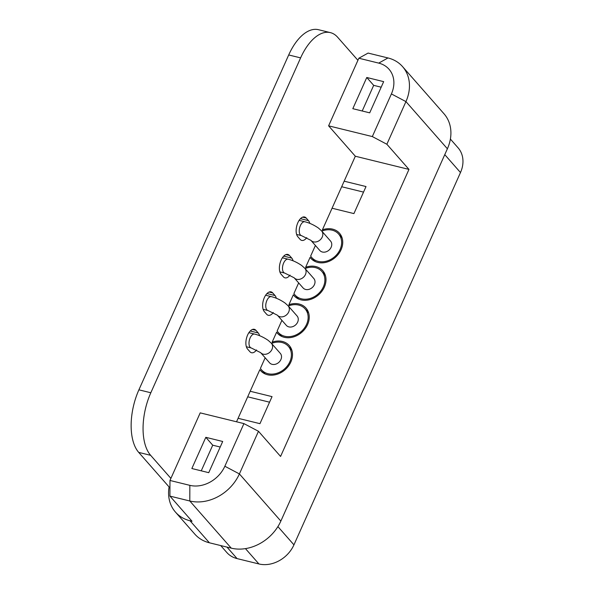 <?xml version="1.0" encoding="UTF-8"?>
<svg xmlns="http://www.w3.org/2000/svg" width="594" height="594" viewBox="0 0 594 594"><rect width="100%" height="100%" fill="white"/><g stroke="black" fill="none" stroke-linecap="round" stroke-linejoin="round"><path stroke-width="0.89" d="M321.614 230.903A7.143 5.784 -41.3 0 1 322.215 237.08A7.143 5.784 -41.3 0 1 310.885 240.325L319.824 250.497A7.143 5.784 -41.3 0 0 331.148 247.245A7.143 5.784 -41.3 0 0 330.546 241.067L321.614 230.903L318.436 228.051C313.877 224.933 309.348 222.839 304.863 221.77L299.124 220.359M304.863 268.339A7.143 5.784 -41.3 0 1 305.464 274.517A7.143 5.784 -41.3 0 1 294.141 277.769L303.074 287.934A7.143 5.784 -41.3 0 0 314.397 284.682A7.143 5.784 -41.3 0 0 313.803 278.512L304.863 268.339L301.693 265.496C297.126 262.377 292.604 260.276 288.12 259.207L282.38 257.796M288.12 305.784A7.143 5.784 -41.3 0 1 288.721 311.954A7.143 5.784 -41.3 0 1 277.391 315.206L286.33 325.371A7.143 5.784 -41.3 0 0 297.653 322.126A7.143 5.784 -41.3 0 0 297.052 315.949L288.12 305.784L284.942 302.933C280.375 299.814 275.854 297.72 271.369 296.644L265.629 295.24M271.369 343.221A7.143 5.784 -41.3 0 1 271.97 349.398A7.143 5.784 -41.3 0 1 260.647 352.643L269.579 362.815A7.143 5.784 -41.3 0 0 280.903 359.563A7.143 5.784 -41.3 0 0 280.309 353.385L271.369 343.221L268.198 340.369C263.632 337.251 259.11 335.157 254.626 334.088L248.886 332.677M272.869 342.961L272.156 342.144L276.596 332.224A19.038 15.422 -41.3 0 0 277.391 333.227A19.038 15.422 -41.3 0 0 307.588 324.562A19.038 15.422 -41.3 0 0 305.992 308.093A19.038 15.422 -41.3 0 0 288.907 304.707L293.339 294.78A19.038 15.422 -41.3 0 0 294.141 295.79A19.038 15.422 -41.3 0 0 324.339 287.125A19.038 15.422 -41.3 0 0 322.742 270.656A19.038 15.422 -41.3 0 0 305.65 267.27L310.09 257.343A19.038 15.422 -41.3 0 0 310.885 258.345A19.038 15.422 -41.3 0 0 341.082 249.688A19.038 15.422 -41.3 0 0 339.486 233.212A19.038 15.422 -41.3 0 0 322.401 229.826L355.323 156.229L328.608 125.831L357.915 60.313L337.652 37.251A47.594 24.302 103.8 0 0 330.39 32.625A47.594 24.302 103.8 0 0 300.616 57.885L288.699 54.96L138.899 389.835L150.824 392.76L300.616 57.885M236.531 421.785L259.845 369.661A19.038 15.422 -41.3 0 0 260.64 370.671A19.038 15.422 -41.3 0 0 290.845 362.006A19.038 15.422 -41.3 0 0 289.241 345.53A19.038 15.422 -41.3 0 0 272.156 342.144M291.179 348.478A19.038 15.422 -41.3 0 0 289.412 347.527M306.363 268.08L305.65 267.27M324.673 273.604A19.038 15.422 -41.3 0 0 322.906 272.646M289.62 305.524L288.907 304.707M307.922 311.041A19.038 15.422 -41.3 0 0 306.162 310.09M323.114 230.643L322.401 229.826M341.416 236.16A19.038 15.422 -41.3 0 0 339.657 235.209M243.926 423.604L200.208 412.867L169.973 480.464L189.842 485.343A28.557 23.129 -41.3 0 0 224.851 466.238L243.926 423.604L258.472 431.281L239.397 473.923A40.459 32.767 138.7 0 1 189.798 500.987L169.929 496.109L192.033 521.265L190.043 520.775A40.459 32.767 138.7 0 1 175.475 512.117A40.459 32.767 138.7 0 1 169.075 486.939M191.855 468.525L205.814 437.325L222.698 441.476L208.746 472.676L191.855 468.525M309.823 223.381A10.707 5.465 103.8 0 0 308.501 220.649L306.2 218.028A10.707 5.465 103.8 0 0 304.566 216.988A10.707 5.465 103.8 0 0 297.215 224.339A10.707 5.465 103.8 0 0 297.824 236.754L300.126 239.375A10.707 5.465 103.8 0 0 301.759 240.414A10.707 5.465 103.8 0 0 306.779 237.645M276.329 298.262A10.707 5.465 103.8 0 0 275.007 295.53L272.705 292.909A10.707 5.465 103.8 0 0 271.072 291.869A10.707 5.465 103.8 0 0 263.721 299.213A10.707 5.465 103.8 0 0 264.33 311.627L266.632 314.248A10.707 5.465 103.8 0 0 268.265 315.288A10.707 5.465 103.8 0 0 273.285 312.526M259.585 335.699A10.707 5.465 103.8 0 0 258.256 332.967L255.955 330.353A10.707 5.465 103.8 0 0 254.321 329.314A10.707 5.465 103.8 0 0 246.97 336.657A10.707 5.465 103.8 0 0 247.579 349.072L249.888 351.693A10.707 5.465 103.8 0 0 251.522 352.732A10.707 5.465 103.8 0 0 256.534 349.963M293.08 260.818A10.707 5.465 103.8 0 0 291.758 258.093L289.449 255.472A10.707 5.465 103.8 0 0 287.815 254.432A10.707 5.465 103.8 0 0 280.465 261.776A10.707 5.465 103.8 0 0 281.081 274.19L283.383 276.811A10.707 5.465 103.8 0 0 285.016 277.851A10.707 5.465 103.8 0 0 290.028 275.089M150.824 392.76A47.594 24.302 103.8 0 0 150.638 455.323L170.901 478.385M261.538 371.584L259.845 369.661M271.569 343.451L271.584 343.421A17.85 14.456 138.7 0 1 288.35 346.317A17.85 14.456 138.7 0 1 284.489 368.963A17.85 14.456 138.7 0 1 261.538 369.884A17.85 14.456 138.7 0 1 260.417 368.384L265.162 357.781M278.289 334.147L276.596 332.224M288.32 306.007L288.335 305.984A17.85 14.456 138.7 0 1 305.101 308.88A17.85 14.456 138.7 0 1 301.232 331.519A17.85 14.456 138.7 0 1 278.282 332.44A17.85 14.456 138.7 0 1 277.168 330.947L281.905 320.344M295.032 296.71L293.339 294.78M305.071 268.57L305.078 268.547A17.85 14.456 138.7 0 1 321.844 271.436A17.85 14.456 138.7 0 1 317.983 294.082A17.85 14.456 138.7 0 1 295.032 295.003A17.85 14.456 138.7 0 1 293.911 293.503L298.656 282.907M311.783 259.266L310.09 257.343M321.814 231.133L321.829 231.103A17.85 14.456 138.7 0 1 338.595 233.999A17.85 14.456 138.7 0 1 334.726 256.645A17.85 14.456 138.7 0 1 311.783 257.566A17.85 14.456 138.7 0 1 310.662 256.066L315.407 245.463M238.09 418.302L259.949 423.671L272.045 396.629L250.185 391.26M258.472 431.281L280.576 456.437L408.976 169.401L355.323 156.229M344.156 181.185L366.015 186.553L353.92 213.595L332.061 208.227M358.843 58.227L368.102 53.074L387.979 57.952A40.459 32.767 138.7 0 1 402.546 66.602A40.459 32.767 138.7 0 1 405.94 101.604L386.865 144.245L372.327 136.568L391.401 93.926A28.557 23.129 -41.3 0 0 378.72 63.113L358.843 58.227L357.915 60.313M169.929 496.109L169.973 480.464M352.814 108.687L369.706 112.838L383.665 81.638L366.773 77.487L352.814 108.687M372.327 136.568L328.608 125.831M402.546 66.602L444 113.773A40.459 32.767 138.7 0 1 447.393 148.775L280.851 521.087A40.459 32.767 138.7 0 1 231.252 548.151L209.392 542.79A40.459 32.767 138.7 0 1 194.817 534.132L175.475 512.117M408.976 169.401L386.865 144.245M450.386 139.063L458.093 147.832A28.557 23.129 138.7 0 1 460.484 172.542L293.941 544.854A28.557 23.129 138.7 0 1 258.932 563.958L237.073 558.59A28.557 23.129 138.7 0 1 226.789 552.479L220.708 545.567M269.557 402.19L247.698 396.822M341.669 186.739L363.528 192.107M150.638 455.323L138.714 452.398L169.951 487.941M138.714 452.398A47.594 24.302 -76.2 0 1 138.899 389.835M288.699 54.96A47.594 24.302 -76.2 0 1 318.466 29.7L330.39 32.625M381.177 87.192L373.678 85.35L362.206 110.996M373.678 85.35L366.773 77.487M201.247 470.834L212.719 445.188L205.814 437.325M212.719 445.188L220.218 447.03M310.885 240.325L301.462 235.632A7.143 3.646 -76.2 0 1 300.371 234.942A7.143 3.646 -76.2 0 1 300.401 225.557A7.143 3.646 -76.2 0 1 304.863 221.77M294.141 277.769L284.712 273.077A7.143 3.646 -76.2 0 1 283.628 272.379A7.143 3.646 -76.2 0 1 283.65 262.993A7.143 3.646 -76.2 0 1 288.12 259.207M277.391 315.206L267.968 310.514A7.143 3.646 -76.2 0 1 266.877 309.823A7.143 3.646 -76.2 0 1 266.906 300.438A7.143 3.646 -76.2 0 1 271.369 296.644M260.647 352.643L251.217 347.95A7.143 3.646 -76.2 0 1 250.133 347.26A7.143 3.646 -76.2 0 1 250.156 337.875A7.143 3.646 -76.2 0 1 254.626 334.088M447.393 148.775L405.94 101.604L391.401 93.926M280.851 521.087L239.397 473.923L224.851 466.238M231.252 548.151L189.798 500.987L189.842 485.343M209.392 542.79L190.043 520.775M460.484 172.542L444.765 154.648M293.941 544.854L277.903 526.603M258.932 563.958L245.456 548.626M237.073 558.59L226.975 547.104M378.72 63.113L387.979 57.952M289.449 255.472L285.892 254.596M291.758 258.093L283.717 256.118M255.955 330.353L252.391 329.477M258.256 332.967L250.223 330.999M272.705 292.909L269.141 292.033M275.007 295.53L266.966 293.555M306.2 218.028L302.636 217.159M308.501 220.649L300.467 218.681M301.462 235.632L296.621 234.444M284.712 273.077L279.871 271.889M267.968 310.514L263.127 309.326M251.217 347.95L246.376 346.762M261.538 369.884L265.08 373.916M288.35 346.317L291.892 350.349M295.032 295.003L298.574 299.034M321.844 271.436L325.386 275.468M278.282 332.44L281.831 336.471M305.101 308.88L308.642 312.912M311.783 257.566L315.325 261.598M338.595 233.999L342.137 238.031"/></g></svg>
